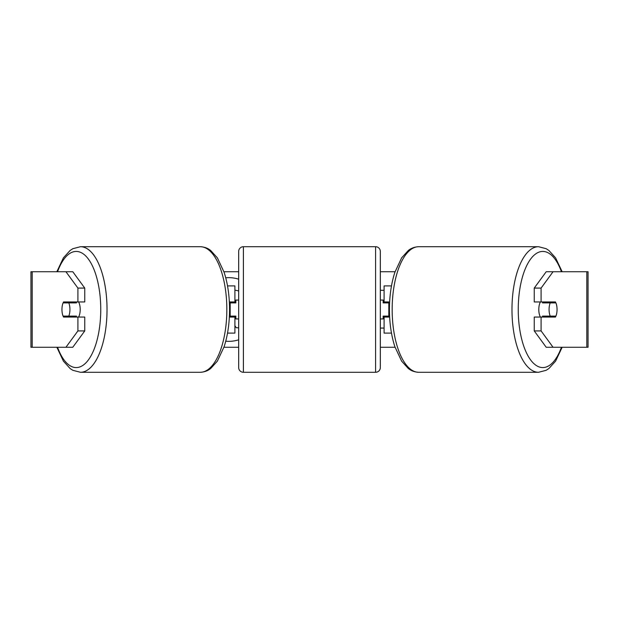 <?xml version="1.0" encoding="UTF-8"?>
<svg xmlns="http://www.w3.org/2000/svg" width="619" height="619" viewBox="0 0 619 619"><rect width="100%" height="100%" fill="white"/><g stroke="black" fill="none" stroke-linecap="round" stroke-linejoin="round"><path stroke-width="0.93" d="M234.903 302.892L234.903 301.948L229.355 301.948M234.903 301.948L234.903 285.893L227.521 285.893M227.521 333.107L234.903 333.107L234.903 316.108M230.183 317.052L230.183 301.948M229.355 317.052L234.903 317.052M391.479 285.893L384.097 285.893L384.097 301.948L389.645 301.948M391.479 333.107L384.097 333.107L384.097 316.108M388.817 317.052L388.817 316.108L383.153 316.108L383.153 318.94L380.321 318.94M388.817 316.108L388.817 301.948M384.097 302.892L384.097 301.948M389.645 317.052L384.097 317.052M540.395 317.052A9.44 3.993 -90 0 1 538.801 309.5A9.44 3.993 -90 0 1 540.395 301.948M549.068 309.5A9.44 3.993 -90 0 1 550.214 302.892L555.908 302.892A9.44 3.993 -90 0 1 557.054 309.5A9.44 3.993 -90 0 1 555.908 316.108L550.214 316.108A9.44 3.993 -90 0 1 549.068 309.5M542.964 301.948A9.44 3.993 -90 0 0 542.507 302.892L550.214 302.892M547.753 301.948A9.44 3.993 -90 0 1 548.21 302.892M548.21 316.108A9.44 3.993 -90 0 1 547.753 317.052M542.964 317.052A9.44 3.993 -90 0 1 542.507 316.108L550.214 316.108M238.679 279.208A31.848 31.848 0 0 0 225.749 277.807M225.749 341.193A31.848 31.848 0 0 0 238.679 339.792M84.757 288.083L84.757 301.948L63.548 301.948A9.44 3.993 -90 0 0 61.946 309.5A9.44 3.993 -90 0 0 63.548 317.052L84.757 317.052L84.757 330.917L72.787 347.267L30.95 347.267L30.95 271.733L72.787 271.733L84.757 288.083L77.909 288.083L65.939 271.733M70.388 317.052A9.44 3.993 90 0 1 69.939 316.108M380.321 328.078L384.097 328.078M384.097 290.311L380.321 290.311M223.939 271.733L238.679 271.733M380.321 271.733L395.061 271.733M223.939 347.267L238.679 347.267M380.321 347.267L395.061 347.267M553.061 347.267L588.05 347.267L588.05 271.733L553.061 271.733L541.091 288.083L534.243 288.083L534.243 301.948L555.452 301.948A9.44 3.993 -90 0 1 555.452 317.052L541.091 317.052L541.091 330.917L553.061 347.267L546.213 347.267L534.243 330.917L534.243 317.052L541.091 317.052M541.091 301.948L541.091 288.083M534.243 330.917L541.091 330.917M548.612 317.052A9.44 3.993 90 0 0 549.061 316.108M549.061 302.892A9.44 3.993 90 0 0 548.612 301.948M534.243 288.083L546.213 271.733L553.061 271.733M77.909 301.948L77.909 288.083M69.939 302.892A9.44 3.993 90 0 1 70.388 301.948M65.939 347.267L77.909 330.917L77.909 317.052M77.909 330.917L84.757 330.917M234.903 290.118L238.679 290.945M238.679 327.761L236.265 327.761L234.903 325.718M229.548 308.084L230.183 308.084M235.847 300.935L234.903 300.006M78.605 317.052A9.44 3.993 -90 0 0 80.199 309.5A9.44 3.993 -90 0 0 78.605 301.948M68.786 316.108A9.44 3.993 -90 0 0 69.932 309.5A9.44 3.993 -90 0 0 68.786 302.892L63.092 302.892A9.44 3.993 -90 0 0 61.946 309.5A9.44 3.993 -90 0 0 63.092 316.108L76.493 316.108A9.44 3.993 -90 0 1 76.036 317.052M70.79 316.108A9.44 3.993 -90 0 0 71.247 317.052M68.786 302.892L76.493 302.892A9.44 3.993 -90 0 0 76.036 301.948M71.247 301.948A9.44 3.993 -90 0 0 70.79 302.892M243.406 246.71A4.72 4.72 0 0 0 238.679 251.43L238.679 367.57A4.72 4.72 0 0 0 243.406 372.29L375.594 372.29A4.72 4.72 0 0 0 380.321 367.57L380.321 251.43A4.72 4.72 0 0 0 375.594 246.71L243.406 246.71L243.406 372.29M238.679 300.06L235.847 300.06L235.847 302.892L230.183 302.892M230.183 316.108L235.847 316.108L235.847 318.94L238.679 318.94M388.817 302.892L383.153 302.892L383.153 300.06L380.321 300.06M538.515 372.29L418.707 372.29A62.79 26.54 -90 0 1 392.167 309.5A62.79 26.54 -90 0 1 418.707 246.71L538.515 246.71A62.79 26.54 90 0 0 511.975 309.5A62.79 26.54 90 0 0 538.515 372.29L546.113 370.324L548.883 368.545L555.591 361.148L562.153 347.267M561.433 347.267A58.07 24.543 -90 0 1 534.282 363.972A58.07 24.543 -90 0 1 518.25 309.5A58.07 24.543 -90 0 1 534.282 255.028A58.07 24.543 -90 0 1 561.433 271.733M586.812 347.267L586.812 271.733M32.188 347.267L32.188 271.733M200.293 246.71C206.46 247.012 209.671 249.712 210.661 250.455L217.37 257.852L224.124 272.298C227.707 283.363 229.517 295.766 229.556 309.5C229.517 323.234 227.707 335.637 224.124 346.702L217.37 361.148L210.661 368.545C209.671 369.288 206.46 371.988 200.293 372.29A62.79 26.54 -90 0 0 226.833 309.5A62.79 26.54 -90 0 0 200.293 246.71L80.485 246.71A62.79 26.54 90 0 1 107.025 309.5A62.79 26.54 90 0 1 80.485 372.29L72.887 370.324L70.117 368.545L63.409 361.148L56.847 347.267M57.567 347.267A58.07 24.543 -90 0 0 84.718 363.972A58.07 24.543 -90 0 0 100.75 309.5A58.07 24.543 -90 0 0 84.718 255.028A58.07 24.543 -90 0 0 57.567 271.733M375.594 372.29L375.594 246.71M538.515 246.71L546.113 248.676L548.883 250.455L555.591 257.852L562.153 271.733M418.707 246.71C412.54 247.012 409.329 249.712 408.339 250.455L401.63 257.852L394.876 272.298C391.293 283.363 389.483 295.766 389.444 309.5C389.483 323.234 391.293 335.637 394.876 346.702L401.63 361.148L408.339 368.545C409.329 369.288 412.54 371.988 418.707 372.29M200.293 372.29L80.485 372.29M80.485 246.71L72.887 248.676L70.117 250.455L63.409 257.852L56.847 271.733"/></g></svg>
